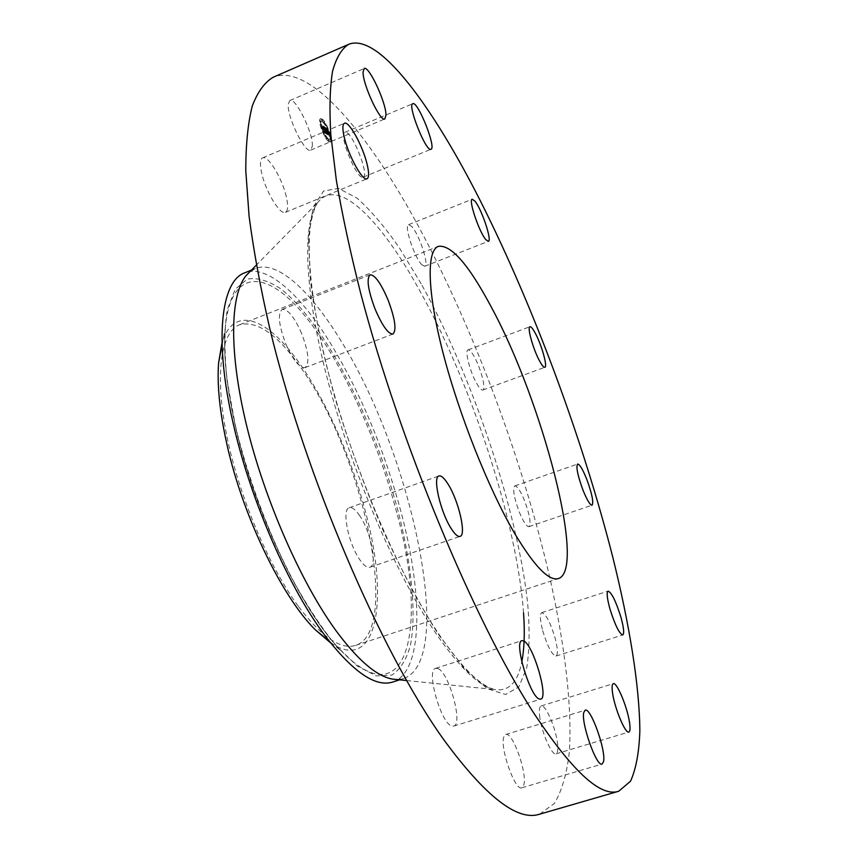 <?xml version="1.0" encoding="UTF-8"?>
<svg xmlns="http://www.w3.org/2000/svg" width="858" height="858" viewBox="0 0 858 858"><rect width="100%" height="100%" fill="white"/><g stroke="black" fill="none" stroke-linecap="round" stroke-linejoin="round"><path stroke-width="0.64" stroke-dasharray="4.29 3.22" d="M312.312 146.171C313.47 133.526 295.549 96.89 289.843 100.547L288.267 104.14C286.786 116.559 305.223 154.097 310.714 150.107L312.312 146.171M539.661 814.178L554.44 803.378C561.84 790.861 566.795 773.873 569.283 752.402C572.34 706.445 564.811 644.969 549.924 578.163C522.769 460.403 473.981 329.375 418.339 226.051C367.857 132.733 309.341 62.527 273.187 77.252M396.686 679.525L403.635 678.539C456.81 660.006 410.993 451.018 340.015 339.36C310.092 290.401 276.984 259.824 255.373 268.522L249.399 272.201M392.717 682.035C423.144 672.222 423.316 595.978 401.415 513.395C384.545 450.246 360.853 393.468 330.362 343.071C300.257 294.283 266.784 263.932 244.744 272.812M330.384 642.685C376.823 674.334 389.36 601.522 366.162 514.382C351.008 454.944 322.372 391.859 292.364 353.711C262.494 315.851 232.657 307.346 221.997 342.932M298.584 606.627C321.782 637.076 340.798 649.999 355.63 645.388C399.935 631.295 365.637 464.425 307.357 377.23C281.574 337.537 259.019 320.034 239.672 324.71C221.064 331.724 214.457 373.927 226.491 434.416C238.481 494.809 268.393 565.776 298.584 606.627M542.674 630.651C547.522 646.492 551.962 654.965 556.005 656.07C558.108 654.557 557.786 648.487 555.051 637.859C550.257 622.2 545.827 613.792 541.763 612.644C539.682 614.06 539.982 620.055 542.674 630.651M301.641 333.483C294.391 317.085 287.923 309.073 282.239 309.427C277.531 313.524 278.7 324.957 285.725 343.736C293.082 360.156 299.517 368.125 305.04 367.632C309.738 363.406 308.612 352.027 301.641 333.483M519.251 511.969C523.348 521.803 526.587 526.705 528.968 526.662C531.252 523.637 529.783 514.982 524.549 500.686C520.484 490.84 517.235 485.918 514.8 485.918C512.505 488.835 513.985 497.522 519.251 511.969M359.749 515.787C355.587 509.652 352.102 506.96 349.27 507.721C341.473 509.051 348.337 543.715 359.759 559.673C363.813 565.497 367.203 568.039 369.895 567.277C377.692 565.615 370.881 531.799 359.749 515.787M476.619 383.333C479.343 388.138 481.413 390.369 482.797 390.025C486.304 389.425 480.888 368.35 474.335 356.831C471.568 351.877 469.455 349.571 468.018 349.903C464.5 350.364 469.969 371.804 476.619 383.333M437.784 668.532L435.649 668.35C425.75 669.53 440.915 723.841 451.887 726.05L453.678 726.125C463.427 724.442 448.809 671.889 437.784 668.532M421.846 264.736L424.742 266.259C429.472 265.454 419.112 233.966 411.668 226.415L408.569 224.699C403.764 225.332 414.468 257.679 421.846 264.736M503.925 736.7C499.431 746.921 515.025 791.441 521.836 787.783L523.734 785.22C527.745 773.98 512.483 731.08 505.694 734.502L503.925 736.7M363.116 177.209L363.202 177.177C369.884 175.633 351.555 129.944 345.12 132.229L344.884 132.304C338.063 133.794 357.132 180.652 363.116 177.209M539.564 715.465C540.894 730.726 551.855 756.155 556.048 753.85C557.7 753.152 558.215 749.838 557.582 743.897C556.059 728.539 545.377 703.807 541.13 705.952C539.532 706.595 539.006 709.759 539.564 715.465M286.304 196.686C282.314 178.582 267.953 154.783 262.612 157.851C260.081 159.245 259.77 164.361 261.69 173.177C265.68 191.656 280.319 215.551 285.435 212.334C288.031 210.853 288.309 205.641 286.304 196.686M329.064 132.711C325.75 123.938 322.812 119.305 320.249 118.822C319.112 119.691 319.401 122.833 321.128 128.25C324.474 137.065 327.413 141.688 329.944 142.138C331.091 141.259 330.802 138.117 329.064 132.711M328.239 132.239C325.622 125.322 323.305 121.675 321.289 121.3C320.388 121.986 320.624 124.453 321.986 128.721C324.614 135.671 326.93 139.318 328.925 139.672C329.837 138.975 329.601 136.497 328.239 132.239M326.255 133.859L322.64 126.652L324.903 132.765L323.916 131.295L324.195 132.722L326.287 133.934L326.919 133.569L326.244 131.66L327.059 132.808L324.249 127.617L326.448 134.02L328.239 135.017L327.445 133.355L327.499 134.159L326.887 133.923L326.094 131.574L327.037 133.805L327.563 133.312L326.909 131.381L327.735 132.529L325.772 127.821L324.925 127.338L326.308 130.995L325.171 127.756L324.163 127.177L325.118 127.831L327.123 133.741L328.904 134.738L328.121 133.076L327.563 133.312M326.233 133.569L325.514 132.089L326.276 133.719L326.941 133.44L326.222 131.789L326.887 133.333L326.222 133.623M326.287 133.934L326.962 133.644L326.201 131.982L325.257 132.658L323.509 126.812L322.619 126.308L323.455 126.887L325.257 132.775L326.287 132.422L323.316 126.362L325.568 132.486L324.592 131.017L324.871 132.432L327.617 133.344M328.164 134.588L327.434 133.076L328.26 134.856L328.829 134.309L328.11 132.797L328.829 134.309M326.405 130.545L327.113 132.754L326.405 130.545L327.07 130.255L327.777 132.475L327.07 130.255M328.829 140.905L328.303 140.069L328.829 140.905M328.882 132.604L328.357 131.767L328.882 132.604M330.298 139.264L329.772 138.428L330.298 139.264M321.911 120.356L321.375 119.509L321.911 120.356M325.418 124.796L324.892 123.96L325.418 124.796M321.31 128.346L321.857 129.193L321.31 128.346M324.828 136.25L325.364 137.087L324.828 136.25M319.905 121.632L320.442 122.49L319.905 121.632M326.255 130.673L325.6 130.963M325.461 130.673L326.169 130.416L325.493 130.706M325.986 130.223L325.311 130.513M327.059 133.709L327.659 133.376M327.166 133.762L327.756 133.44M328.131 133.408L327.552 133.644L326.769 131.295L328.131 133.408L327.456 133.687L328.11 133.387M327.391 133.934L328.11 133.591M328.164 133.88L327.391 134.18M326.458 133.505L327.134 133.215M326.448 134.02L327.123 133.741M325.75 131.381L326.415 131.102M325.686 131.338L326.362 131.049M325.632 131.285L326.984 130.738L325.836 127.467L324.839 126.898L326.984 130.738M325.579 131.21L326.244 130.931M325.514 131.135L326.19 130.856M325.461 131.049L326.137 130.77M325.397 130.963L326.072 130.673M325.343 130.856L326.019 130.566M325.279 130.738L325.954 130.448M325.225 130.609L325.901 130.33M325.15 130.405L325.826 130.116M325.246 130.566L325.922 130.287M325.289 130.641L325.965 130.352M325.332 130.706L326.008 130.427M325.375 130.759L326.051 130.48M325.418 130.813L326.083 130.534M325.45 130.856L326.126 130.577M326.201 130.641L325.525 130.92L326.158 130.609M325.525 130.727L326.201 130.437M326.061 130.319L325.386 130.609L326.094 130.362M325.268 130.459L325.943 130.169M325.236 130.395L325.901 130.105M325.193 130.33L325.868 130.041M325.15 130.255L325.826 129.966M325.15 130.169L325.826 129.88M325.182 130.234L325.858 129.955M325.225 130.298L325.901 130.008M325.257 130.352L325.933 130.073M325.3 130.405L325.965 130.116M326.04 130.202L325.364 130.491L325.997 130.159M325.429 130.545L326.094 130.266M324.753 128.432L325.429 128.142M324.249 127.617L324.925 127.338M325.096 128.099L325.772 127.821M325.096 128.625L325.772 128.346M325.954 131.156L326.619 130.877M326.351 131.381L327.016 131.092M326.351 130.706L327.027 130.427M327.059 132.808L327.735 132.529M326.501 131.81L327.177 131.521M326.244 131.66L326.909 131.381M327.456 133.762L328.131 133.483M327.456 133.827L328.131 133.548M327.252 133.912L327.917 133.633M327.177 133.88L327.853 133.601M327.037 133.805L327.713 133.516M326.995 133.773L327.67 133.494M326.898 133.709L327.574 133.43M326.201 131.639L326.866 131.349M326.094 131.574L326.769 131.295M326.887 133.923L327.552 133.644M326.952 133.955L328.26 133.398M327.113 134.041L327.788 133.762M327.209 134.105L327.885 133.827M327.263 134.138L327.938 133.848M328.206 133.751L327.531 134.041L328.196 133.794M327.531 133.987L328.206 133.709M327.531 133.923L328.196 133.644M327.52 133.859L328.196 133.569M327.509 133.773L328.185 133.494M327.499 133.687L328.174 133.398M327.445 133.355L328.121 133.076M327.67 133.869L328.346 133.58M327.713 133.955L328.378 133.666M327.745 134.03L328.421 133.751M327.777 134.105L328.453 133.816M327.842 134.234L328.507 133.945M327.895 134.341L328.56 134.062M327.949 134.459L328.625 134.18M327.981 134.534L328.657 134.245M328.024 134.599L328.689 134.32M328.056 134.674L328.732 134.395M328.239 135.017L328.904 134.738M325.45 132.432L324.699 132.679M324.538 132.336L325.289 132.121M325.075 131.885L324.774 131.21L324.399 132.164M324.71 131.124L324.034 131.413M323.992 131.21L324.667 130.92L323.949 131.188M325.289 132.014L324.614 132.304L325.182 131.939M325.375 133.065L326.019 132.765L325.343 133.044M325.439 133.108L326.115 132.818L325.407 133.087M326.308 132.818L325.622 133.119L326.308 132.818M325.643 133.044L326.319 132.765L325.643 133.076M324.195 132.722L324.871 132.432M324.163 132.572L324.839 132.282M324.131 132.422L324.807 132.132M324.109 132.271L324.785 131.982M324.077 132.121L324.753 131.832M324.045 131.971L324.721 131.692M324.024 131.832L324.699 131.553M323.992 131.692L324.667 131.413M323.959 131.553L324.635 131.274M323.916 131.295L324.592 131.017M324.002 131.542L324.678 131.253M324.045 131.649L324.721 131.371M324.088 131.757L324.764 131.478M324.131 131.853L324.807 131.574M324.174 131.95L324.85 131.66M324.217 132.035L324.882 131.746M324.249 132.111L324.925 131.832M324.292 132.186L324.968 131.907M324.324 132.261L325 131.971M324.367 132.314L325.043 132.035M324.41 132.379L325.075 132.089M324.442 132.432L325.118 132.143M324.485 132.486L325.161 132.196M324.528 132.529L325.203 132.239M324.571 132.572L325.246 132.282M324.614 132.604L325.279 132.325M324.656 132.647L325.321 132.357M324.871 132.754L326.222 132.153M324.903 132.765L326.244 132.25M324.796 132.507L325.472 132.229M324.699 132.454L325.364 132.175M324.656 132.432L325.332 132.143M324.506 132.304L325.182 132.014M324.463 132.261L325.139 131.971M324.367 132.121L325.043 131.832M324.303 132.003L324.968 131.724M324.227 131.864L324.903 131.585M324.914 131.521L324.238 131.8L324.871 131.499M324.152 131.703L324.828 131.424M324.12 131.617L324.785 131.328M323.992 131.295L324.667 131.017M324.034 131.306L324.71 131.027M324.067 131.403L324.742 131.124M324.142 131.585L324.817 131.295M324.174 131.66L324.85 131.381M324.356 132.025L325.032 131.735M325.118 131.864L324.453 132.153L325.085 131.832M324.646 132.325L325.321 132.035M324.774 132.389L325.45 132.1M323.08 127.381L323.756 127.091M322.64 126.652L323.316 126.362M323.434 127.102L324.109 126.812M323.412 127.531L324.088 127.252M325.279 133.001L325.954 132.711M325.311 133.022L325.986 132.743M325.472 133.129L326.147 132.84M325.504 133.14L326.179 132.851M325.654 133.011L326.319 132.722M325.643 132.958L326.319 132.679M325.643 132.904L326.319 132.625M325.632 132.851L326.308 132.561M325.622 132.786L326.297 132.497M325.611 132.711L326.287 132.422M325.525 132.325L326.201 132.046M325.525 132.271L326.201 131.982M325.568 132.368L326.244 132.089M325.611 132.464L326.276 132.186M325.643 132.561L326.319 132.282M325.686 132.658L326.362 132.368M325.729 132.743L326.405 132.454M325.761 132.829L326.437 132.54M325.804 132.904L326.48 132.625M325.836 132.99L326.512 132.7M325.868 133.065L326.544 132.775M325.911 133.14L326.576 132.851M327.113 132.754L327.777 132.475M327.134 132.7L327.799 132.422M326.383 130.588L327.048 130.309M326.276 133.719L326.941 133.44L326.287 133.676M326.158 133.505L326.834 133.226M326.094 133.376L326.769 133.097M326.029 133.237L326.705 132.958M325.954 133.087L326.63 132.808M325.879 132.926L326.555 132.636M325.804 132.743L326.48 132.464M325.718 132.561L326.394 132.271M325.632 132.357L326.297 132.068M325.632 132.282L326.308 132.003M325.729 132.486L326.405 132.196M325.815 132.679L326.48 132.389M325.89 132.851L326.566 132.572M325.965 133.022L326.641 132.733M326.04 133.172L326.716 132.893M326.115 133.322L326.78 133.033M326.179 133.451L326.844 133.162M328.26 134.856L328.936 134.567M328.26 134.781L328.936 134.502M328.164 134.674L328.829 134.395M328.067 134.492L328.732 134.213M327.971 134.32L328.646 134.041M327.885 134.148L328.55 133.859M327.799 133.977L328.475 133.687M327.713 133.805L328.389 133.516M327.638 133.633L328.314 133.344M327.563 133.462L328.239 133.183M327.488 133.29L328.164 133.011M327.424 133.129L328.099 132.851M327.434 133.076L328.11 132.797M327.499 133.226L328.174 132.947M327.563 133.387L328.239 133.097M327.638 133.537L328.303 133.258M327.713 133.709L328.378 133.419M327.788 133.869L328.464 133.591M327.874 134.041L328.55 133.762M327.971 134.223L328.635 133.945M328.056 134.406L328.732 134.127M325.557 132.668L326.222 132.379L324.185 126.523L323.294 126.019L326.244 132.389M325.579 132.743L326.255 132.464M325.579 132.797L326.255 132.518M325.579 132.84L326.255 132.561M325.407 132.861L326.083 132.572M325.375 132.851L326.051 132.561L325.343 132.829M325.257 132.775L325.922 132.486M323.487 127.531L324.163 127.241M323.455 126.887L324.131 126.609M322.619 126.416L323.294 126.126M322.619 126.308L323.294 126.019M323.509 126.812L324.185 126.523M323.552 127.595L324.227 127.316M325.257 132.658L325.933 132.368M325.289 132.679L325.954 132.389M325.311 132.7L325.986 132.411L325.332 132.711M326.308 131.124L326.973 130.845M325.965 130.931L326.63 130.641M325.171 128.582L325.847 128.303M325.118 127.831L325.793 127.552M324.174 127.295L324.839 127.005M324.163 127.177L324.839 126.898M325.171 127.756L325.836 127.467M325.236 128.668L325.901 128.389M325.954 130.824L326.63 130.534M329.729 132.422C331.467 137.838 331.767 140.98 330.62 141.86C328.088 141.409 325.15 136.776 321.814 127.96C320.077 122.544 319.787 119.401 320.924 118.543C323.487 119.026 326.415 123.649 329.729 132.422M322.662 128.443C321.3 124.174 321.064 121.697 321.964 121.021C323.981 121.396 326.287 125.043 328.904 131.96C330.266 136.218 330.502 138.696 329.601 139.393C327.606 139.028 325.289 135.382 322.662 128.443M329.032 140.358L329.558 141.195L329.032 140.358M329.086 132.057L329.611 132.893L329.086 132.057M330.502 138.717L331.027 139.554L330.502 138.717M322.093 119.798L322.629 120.635L322.093 119.798M325.611 124.238L326.147 125.086L325.611 124.238M322.479 128.335L321.943 127.488L322.479 128.335M325.986 136.229L325.45 135.382L325.986 136.229M321.064 121.632L320.527 120.785L321.064 121.632M523.541 612.934C517.213 522.468 470.935 381.821 418.211 287.913C380.233 219.541 338.427 177.22 318.415 201.748C302.231 221.085 303.7 288.331 327.456 379.161C351.147 469.862 394.97 572.189 434.094 630.694C458.676 666.88 478.914 686.507 494.809 689.553C508.815 691.634 517.814 682.4 521.803 661.85M421.16 283.773L399.163 247.512C384.459 226.405 370.377 209.92 356.896 198.048L338.567 188.406L323.595 191.012L313.191 207.068L308.494 237.033L310.349 280.298C314.993 315.218 323.155 354.3 334.845 397.544C348.38 441.924 364.135 485.51 382.11 528.303C400.783 569.047 419.498 604.332 438.266 634.169L464.51 668.672L487.312 688.76L505.598 694.497L518.79 686.979L526.737 667.867C529.515 650.15 529.815 628.485 527.627 602.874C517.245 509.384 472.393 376.33 421.16 283.773M235.521 426.619C248.177 477.659 266.055 526.587 289.146 573.412C304.569 601.941 320.013 625.825 335.467 645.066L357.185 666.001L376.254 675.922L391.806 675.107C400.257 669.594 406.478 659.609 410.467 645.173C416.548 613.18 411.668 564.896 398.444 512.655C374.538 420.86 324.421 322.34 280.416 288.62C268.189 280.545 257.153 277.37 247.297 279.107L235.135 289.296L227.209 309.995C224.249 328.882 224.206 352.338 227.07 380.394L235.521 426.619M396.728 512.558C377.123 437.537 340.197 357.775 302.799 313.288C265.648 269.026 230.244 268.146 225.161 329.15C223.198 355.223 226.694 388.084 235.66 427.713C255.041 514.103 302.617 612.612 341.634 651.265C408.387 719.626 428.206 625.89 396.728 512.558M326.952 133.741L327.617 133.462M327.541 133.58L328.217 133.29M327.627 133.773L328.303 133.494M328.099 134.76L328.775 134.47M328.142 134.835L328.818 134.556M328.185 134.931L328.861 134.642M289.843 100.547L364.2 68.501M310.714 150.107L384.856 118.919M406.553 680.533L494.809 689.553C490.24 688.588 484.631 685.499 477.992 680.287C466.269 670.935 452.745 654.847 437.43 632.024C394.305 567.535 345.216 448.187 323.166 351.308C310.939 296.868 306.992 252.542 310.414 225.504C312.72 212.956 315.379 205.041 318.415 201.748L256.338 265.122M251.458 270.109L255.373 268.522M399.614 679.826L403.635 678.539M222.061 345.055L225.161 329.15C223.273 354.74 226.812 387.43 235.778 427.209C255.169 513.888 303.378 613.341 341.634 651.265L329.075 641.012M355.63 645.388L558.483 578.549M239.672 324.71L438.363 246.353M556.005 656.07L622.747 634.952M541.763 612.644L608.097 591.119M282.239 309.427L370.098 274.807M305.04 367.632L392.964 334.041M528.968 526.662L592.052 505.212M514.8 485.918L577.627 464.049M349.27 507.721L438.953 475.943M369.895 567.277L460.06 536.4M482.797 390.025L544.841 367.299M468.018 349.903L529.933 326.716M435.649 668.35L521.943 640.658M453.678 726.125L540.722 699.163M424.742 266.259L488.374 241.323M408.569 224.699L472.211 199.228M521.836 787.783L602.091 764.06M505.694 734.502L585.199 710.199M363.202 177.177L430.984 149.26M344.884 132.304L412.795 103.7M556.048 753.85L628.817 732.046M541.13 705.952L613.309 683.676M262.612 157.851L344.412 123.262M285.435 212.334L367.063 178.764M330.62 141.86L329.944 142.138M320.924 118.543L320.249 118.822M321.964 121.021L321.289 121.3M329.601 139.393L328.925 139.672M328.979 139.79L328.303 140.069M329.558 141.195L328.882 141.484M329.022 131.488L328.357 131.767M329.611 132.893L328.936 133.172M330.437 138.149L329.772 138.428M331.027 139.554L330.351 139.833M322.04 119.23L321.375 119.509M322.629 120.635L321.954 120.924M325.557 123.681L324.892 123.96M326.147 125.086L325.472 125.365M322.533 128.904L321.857 129.193M321.943 127.488L321.267 127.778M326.04 136.808L325.364 137.087M325.45 135.382L324.774 135.671M321.117 122.201L320.442 122.49M320.527 120.785L319.852 121.064"/><path stroke-width="1.29" d="M385.982 115.144C386.218 102.735 368.822 65.294 364.2 68.501L363.073 71.943C362.548 84.116 380.437 122.501 384.856 118.919L385.982 115.144M532.818 711.614C571.932 771.01 600.579 797.543 618.747 791.226L630.523 781.209C635.982 769.133 639.092 752.487 639.854 731.273C639.585 685.789 629.45 624.41 612.837 557.4C582.754 439.253 533.74 306.874 480.544 201.222C432.303 105.791 378.55 32.368 348.67 44.316C341.688 48.681 336.315 57.647 332.561 71.225C329.88 87.58 329.3 108.762 330.823 134.77L336.315 180.094C342.149 214.436 350.289 252.209 360.725 293.415C399.592 441.924 474.12 620.613 532.818 711.614M348.67 44.316L273.187 77.252C264.639 82.293 257.668 91.86 252.284 105.984C247.973 122.812 245.806 144.369 245.774 170.635L249.077 216.152C253.55 250.472 260.489 288.084 269.884 328.979C305.244 476.201 380.426 651.136 443.393 739.167C485.456 796.589 517.556 821.589 539.661 814.178L618.747 791.226M249.399 272.201L246.321 275.354C230.008 294.476 228.668 352.059 246.782 426.287C264.875 500.439 301.019 582.539 335.757 630.351C357.625 659.952 376.48 676.201 392.31 679.075L396.686 679.525M251.458 270.109L244.744 272.812C220.946 280.909 213.749 340.261 233.43 424.463C250.461 499.71 288.031 585.917 323.992 634.266C352.37 671.621 375.278 687.548 392.717 682.035L399.614 679.826M221.997 342.932L218.629 362.644C216.913 384.77 219.723 412.194 227.048 444.927C242.878 516.194 281.928 596.771 315.186 629.686L330.384 642.685M514.543 533.247C534.33 566.312 548.981 581.413 558.483 578.549C586.765 569.54 542.159 400.75 491.398 307.25C468.768 264.714 451.094 244.423 438.363 246.353C426.437 250.708 427.155 291.506 443.093 353.099C458.987 414.575 488.631 488.963 514.543 533.247M366.87 163.331C362.408 145.141 348.777 120.603 344.412 123.262C342.342 124.474 342.385 129.515 344.541 138.374C349.024 156.95 362.902 181.606 367.063 178.764C369.176 177.467 369.112 172.329 366.87 163.331M388.041 299.914C380.898 283.194 374.914 274.817 370.098 274.807C366.334 278.571 367.996 289.993 375.096 309.084C382.336 325.858 388.288 334.18 392.964 334.041C396.718 330.137 395.077 318.768 388.041 299.914M448.337 484.588C444.444 478.238 441.312 475.353 438.953 475.943C432.411 476.812 440.326 511.7 450.986 528.249C454.794 534.287 457.818 537.001 460.06 536.4C466.58 535.188 458.762 501.158 448.337 484.588M523.755 640.958L521.943 640.658C513.631 641.291 529.783 696.213 539.21 698.991L540.722 699.163C548.873 697.983 533.301 644.894 523.755 640.958M583.837 712.301C580.673 722.243 596.578 767.363 602.091 764.06L603.539 761.604C606.22 750.611 590.722 707.164 585.199 710.199L583.837 712.301M612.569 693.05C614.639 708.279 625.428 734.126 628.817 732.046C630.169 731.434 630.394 728.163 629.493 722.232C627.273 706.895 616.752 681.767 613.309 683.676C612.001 684.223 611.754 687.344 612.569 693.05M609.974 609.019C615.014 624.999 619.272 633.644 622.747 634.952C624.42 633.569 623.777 627.53 620.817 616.838C615.83 601.05 611.582 592.481 608.097 591.119C606.434 592.395 607.056 598.369 609.974 609.019M582.968 490.1C587.022 500.075 590.047 505.115 592.052 505.212C593.779 502.348 592.009 493.693 586.743 479.236C582.711 469.262 579.676 464.199 577.627 464.049C575.879 466.816 577.659 475.493 582.968 490.1M539.21 360.296C541.806 365.218 543.682 367.546 544.841 367.299C547.747 366.913 541.902 345.763 535.682 333.955C533.054 328.904 531.134 326.49 529.933 326.716C526.994 326.952 532.915 348.487 539.21 360.296M485.832 239.629L488.374 241.323C492.31 240.841 481.67 209.084 474.924 201.137L472.211 199.228C468.178 199.528 479.172 232.186 485.832 239.629M430.92 149.292L430.984 149.26C436.55 148.187 418.307 101.845 412.988 103.646L412.795 103.7C407.1 104.708 426.051 152.284 430.92 149.292M521.803 661.85C524.345 648.723 524.924 632.41 523.541 612.934M246.321 275.354L256.338 265.122M392.31 679.075L406.553 680.533M218.629 362.644L222.061 345.055M315.186 629.686L329.075 641.012"/></g></svg>
